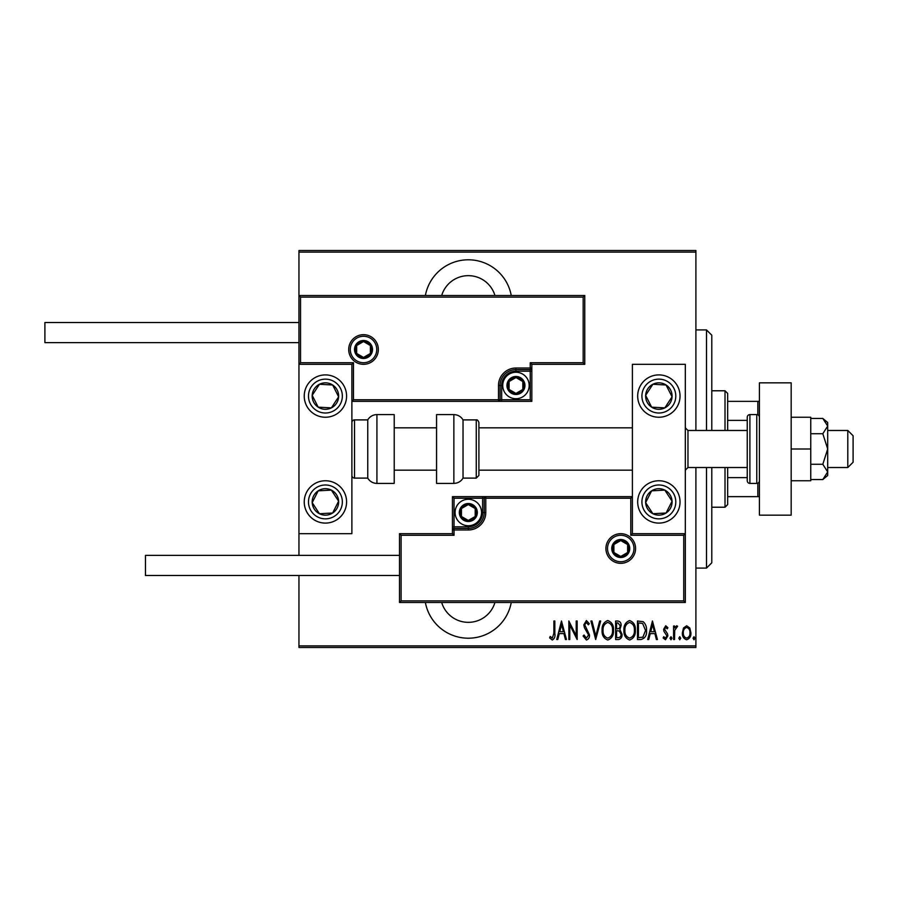 <?xml version="1.0" encoding="UTF-8"?>
<svg xmlns="http://www.w3.org/2000/svg" width="898" height="898" viewBox="0 0 898 898"><rect width="100%" height="100%" fill="white"/><g stroke="black" fill="none" stroke-linecap="round" stroke-linejoin="round"><path stroke-width="1.35" d="M511.254 295.509A43.665 43.665 0 0 0 425.383 295.509M425.383 602.491A43.665 43.665 0 0 0 511.254 602.491M494.944 602.491A27.782 27.782 0 0 1 441.693 602.491M441.693 295.509A27.782 27.782 0 0 1 494.944 295.509M683.501 628.005L686.644 625.76L689.787 627.994L690.921 632.809C691.123 636.368 689.698 638.68 686.644 639.78C683.591 638.691 682.166 636.368 682.368 632.809L683.501 628.005M673.579 639.533L673.579 625.996L674.533 625.996L674.533 627.994L676.677 625.76L677.62 626.232L674.724 630.34L674.533 639.533L673.579 639.533M665.732 625.76L667.876 627.691L667.214 628.847L665.699 627.421L664.554 629.251L667.495 633.775L667.876 635.863L665.474 639.78L663.128 637.939L663.79 636.693L665.452 638.119L666.933 635.93L663.981 631.395L663.611 629.318L665.732 625.76M640.891 639.533L637.479 639.533L637.479 621.012L643.192 621.685C645.673 624.02 646.773 626.961 646.504 630.508C646.953 635.38 645.09 638.388 640.891 639.533M615.635 639.533L615.635 621.012L617.712 621.012C620.125 621.405 621.259 622.943 621.09 625.603L619.867 629.543L622.045 634.28C622.202 637.075 621.046 638.826 618.576 639.533L615.635 639.533M595.688 639.533L590.929 621.012L591.973 621.012L595.801 635.964L599.64 621.012L600.672 621.012L595.688 639.533M569.792 639.533L568.849 639.533L568.849 621.012L576.213 635.616L576.213 621.012L577.156 621.012L577.156 639.533L569.792 624.974L569.792 639.533M553.886 633.337L553.886 621.012L554.829 621.012L554.829 633.528C555.391 636.559 554.537 638.714 552.27 640.016L549.61 637.872L550.193 636.446L552.337 638.119L553.886 633.337M695.905 645.886L695.905 647.48L298.955 647.48L298.955 645.886L695.905 645.886L695.905 467.521M695.905 430.479L695.905 252.114L298.955 252.114L298.955 250.52L695.905 250.52L695.905 252.114M298.955 645.886L298.955 575.495M298.955 555.379L298.955 533.681L351.881 533.681L351.881 364.319L298.955 364.319L298.955 533.681M300.538 297.103L298.955 295.509L584.755 295.509L584.755 364.319L583.172 362.725L583.172 297.103L300.538 297.103L300.538 362.725L298.955 364.319L298.955 252.114M561.486 621.012L566.47 639.533L565.437 639.533L563.91 633.606L559.286 633.606L557.77 639.533L556.738 639.533L561.486 621.012M586.405 640.016L583.094 635.964L584.026 635.021L586.416 638.119L588.56 634.976L584.418 627.68L583.812 624.862L586.428 620.54L589.268 623.672L588.381 624.817L586.315 622.437L584.755 624.784L589.503 634.998C589.627 637.546 588.594 639.219 586.405 640.016M602.098 630.362C601.772 625.502 603.647 622.235 607.721 620.54C611.897 622.112 613.828 625.356 613.491 630.273C613.817 635.133 611.92 638.377 607.811 640.016C603.703 638.422 601.795 635.2 602.098 630.362M623.942 630.362C623.627 625.502 625.502 622.235 629.577 620.54C633.752 622.112 635.672 625.356 635.346 630.273C635.661 635.133 633.764 638.377 629.666 640.016C625.547 638.422 623.639 635.2 623.942 630.362M652.442 621.012L657.437 639.533L656.393 639.533L654.878 633.606L650.253 633.606L648.726 639.533L647.694 639.533L652.442 621.012M670.02 638.231L670.974 636.693L671.917 638.231L670.974 639.78L670.02 638.231M678.809 638.231L679.752 636.693L680.706 638.231L679.752 639.78L678.809 638.231M693.054 638.231L694.008 636.693L694.951 638.231L694.008 639.78L693.054 638.231M563.428 631.698L561.598 624.581L559.78 631.698L563.428 631.698M612.548 630.261C612.773 626.31 611.19 623.706 607.778 622.437C604.376 623.751 602.805 626.389 603.041 630.351C602.816 634.28 604.399 636.873 607.778 638.119C611.201 636.873 612.795 634.257 612.548 630.261M617.88 622.909L616.578 622.909L616.578 628.847L617.229 628.847C619.205 628.768 620.17 627.691 620.148 625.637L617.88 622.909M617.218 630.755L616.578 630.755L616.578 637.636L617.992 637.636C620.058 637.558 621.09 636.435 621.09 634.28L619.216 630.968L617.218 630.755M634.392 630.261C634.628 626.31 633.034 623.706 629.621 622.437C626.232 623.751 624.66 626.389 624.896 630.351C624.671 634.28 626.243 636.873 629.621 638.119C633.056 636.873 634.65 634.257 634.392 630.261M638.433 622.909L638.433 637.636L642.889 637.165L645.561 630.508L642.631 623.437L638.433 622.909M654.384 631.698L652.565 624.581L650.736 631.698L654.384 631.698M689.967 632.821C690.102 630.082 689.002 628.286 686.644 627.421C684.287 628.286 683.176 630.082 683.322 632.821C683.176 635.537 684.287 637.299 686.644 638.119C689.002 637.299 690.113 635.537 689.967 632.821M706.49 430.479L706.49 329.914L711.788 335.201L711.788 430.479M711.788 467.521L711.788 562.799L706.49 568.086L706.49 467.521M706.49 329.914L695.905 329.914M706.49 568.086L695.905 568.086M725.012 430.479L725.012 390.776L727.661 393.425L727.661 430.479M727.661 467.521L727.661 504.575L725.012 507.224L725.012 467.521M725.012 390.776L711.788 390.776M725.012 507.224L711.788 507.224M727.661 401.361L759.416 401.361M727.661 420.376L747.248 420.376M727.661 477.624L747.248 477.624M759.416 496.639L757.833 496.639L757.833 483.18M727.661 496.639L757.833 496.639M757.833 414.82L757.833 401.361M658.851 523.096A21.17 21.17 0 0 1 637.681 501.926A21.17 21.17 0 0 1 658.851 480.756A21.17 21.17 0 0 1 680.033 501.926A21.17 21.17 0 0 1 658.851 523.096M658.851 374.904A21.17 21.17 0 0 0 637.681 396.074A21.17 21.17 0 0 0 658.851 417.244A21.17 21.17 0 0 0 680.033 396.074A21.17 21.17 0 0 0 641.138 384.49A21.17 21.17 0 0 0 647.278 413.798A21.17 21.17 0 0 1 641.138 384.49M632.394 533.681L632.394 364.319L685.32 364.319L685.32 533.681L632.394 533.681L630.8 535.275L630.8 498.222L632.394 496.639L482.608 496.639L482.608 498.222L454.029 498.222L454.029 526.8L468.318 526.8A14.289 14.289 0 0 0 482.608 512.511L482.608 498.222L484.202 498.222A1.583 1.583 0 0 1 485.784 496.639L485.784 512.511A17.466 17.466 0 0 1 468.318 529.977L454.029 529.977L454.029 535.275L401.103 535.275L401.103 600.897L399.509 602.491L399.509 533.681L452.435 533.681L452.435 529.977L454.029 529.977L454.029 528.394L468.318 528.394A15.883 15.883 0 0 0 484.202 512.511L484.202 498.222L630.8 498.222M325.413 374.904A21.17 21.17 0 0 1 346.583 396.074A21.17 21.17 0 0 1 325.413 417.244A21.17 21.17 0 0 1 304.242 396.074A21.17 21.17 0 0 1 325.413 374.904M325.413 523.096A21.17 21.17 0 0 0 346.583 501.926A21.17 21.17 0 0 0 325.413 480.756A21.17 21.17 0 0 0 304.242 501.926A21.17 21.17 0 0 0 325.413 523.096A21.17 21.17 0 0 1 313.84 484.202A21.17 21.17 0 0 0 307.688 513.51M847.802 430.479L853.1 435.766L853.1 462.234L847.802 467.521L847.802 430.479L827.698 430.479M747.248 430.479L687.969 430.479L687.969 467.521L685.32 470.17M376.756 349.502A13.234 13.234 0 0 0 363.522 336.267A13.234 13.234 0 0 0 350.287 349.502A13.234 13.234 0 0 0 363.522 362.725A13.234 13.234 0 0 0 376.756 349.502A13.234 13.234 0 0 1 363.522 362.725A13.234 13.234 0 0 1 350.287 349.502M584.755 364.319L531.829 364.319L531.829 368.023L530.247 368.023L530.247 362.725L583.172 362.725M515.957 371.2L515.957 369.606L530.247 369.606A1.583 1.583 0 0 0 531.829 368.023L531.829 401.361L501.668 401.361L501.668 399.778L530.247 399.778L530.247 371.2L515.957 371.2A14.289 14.289 0 0 0 501.668 385.489L501.668 399.778L500.074 399.778A1.583 1.583 0 0 1 498.491 401.361L501.668 401.361M501.668 385.489L500.074 385.489A15.883 15.883 0 0 1 515.957 369.606A15.883 15.883 0 0 0 500.074 385.489L500.074 399.778L498.491 399.778L498.491 401.361L351.881 401.361L353.464 399.778L498.491 399.778L498.491 385.489A17.466 17.466 0 0 1 515.957 368.023L530.247 368.023L530.247 369.606A1.583 1.583 0 0 0 531.829 368.023M583.172 297.103L584.755 295.509M531.829 364.319L530.247 362.725M300.538 362.725L353.464 362.725L351.881 364.319M531.829 401.361L530.247 399.778M607.519 548.498A13.234 13.234 0 0 0 620.754 561.733A13.234 13.234 0 0 0 633.977 548.498A13.234 13.234 0 0 0 620.754 535.275A13.234 13.234 0 0 0 607.519 548.498A13.234 13.234 0 0 1 620.754 535.275A13.234 13.234 0 0 1 633.977 548.498M401.103 600.897L683.737 600.897L683.737 535.275L685.32 533.681L685.32 602.491L399.509 602.491M452.435 529.977A1.583 1.583 0 0 1 454.029 528.394A1.583 1.583 0 0 0 452.435 529.977L452.435 496.639L482.608 496.639M399.509 533.681L401.103 535.275M452.435 533.681L454.029 535.275M683.737 600.897L685.32 602.491M452.435 496.639L454.029 498.222M460.382 512.511A7.936 7.936 0 0 0 475.199 516.485A7.936 7.936 0 0 0 468.318 504.575A7.936 7.936 0 0 0 460.382 512.511M461.449 512.511L461.449 516.485L468.318 520.447L475.199 516.485L475.199 508.549L468.318 504.575L461.449 508.549L461.449 512.511M481.553 512.511A13.234 13.234 0 0 1 468.318 525.745A13.234 13.234 0 0 1 455.084 512.511A13.234 13.234 0 0 1 468.318 499.277A13.234 13.234 0 0 1 481.553 512.511A13.234 13.234 0 0 0 468.318 499.277A13.234 13.234 0 0 0 455.084 512.511M475.199 516.485L475.199 508.549L468.318 504.575M461.449 508.549L461.449 516.485M508.01 385.489A7.936 7.936 0 0 0 522.827 389.451A7.936 7.936 0 0 0 515.957 377.553A7.936 7.936 0 0 0 508.01 385.489M509.076 385.489L509.076 389.451L515.957 393.425L522.827 389.451L522.827 381.515L515.957 377.553L509.076 381.515L509.076 385.489M529.18 385.489A13.234 13.234 0 0 1 515.957 398.723A13.234 13.234 0 0 1 502.723 385.489A13.234 13.234 0 0 1 515.957 372.255A13.234 13.234 0 0 1 529.18 385.489A13.234 13.234 0 0 0 515.957 372.255A13.234 13.234 0 0 0 502.723 385.489M522.827 389.451L522.827 381.515L515.957 377.553M509.076 381.515L509.076 389.451M355.586 349.502A7.936 7.936 0 0 0 370.403 353.464A7.936 7.936 0 0 0 363.522 341.554A7.936 7.936 0 0 0 355.586 349.502M356.652 349.502L356.652 353.464L363.522 357.438L370.403 353.464L370.403 345.528L363.522 341.554L356.652 345.528L356.652 349.502M370.403 353.464L370.403 345.528L363.522 341.554M356.652 345.528L356.652 353.464M612.806 548.498A7.936 7.936 0 0 0 627.623 552.472A7.936 7.936 0 0 0 620.754 540.562A7.936 7.936 0 0 0 612.806 548.498M613.873 548.498L613.873 552.472L620.754 556.446L627.623 552.472L627.623 544.536L620.754 540.562L613.873 544.536L613.873 548.498M627.623 552.472L627.623 544.536L620.754 540.562M613.873 544.536L613.873 552.472M669.93 403.314A13.234 13.234 0 0 0 652.88 384.265A13.234 13.234 0 0 0 651.622 407.153A13.234 13.234 0 0 0 669.93 403.314M668.449 402.338L672.063 396.804L666.091 384.995L652.88 384.265L645.64 395.344L651.622 407.153L664.834 407.883L668.449 402.338M670.436 378.35A21.17 21.17 0 0 1 658.851 417.244A21.17 21.17 0 0 0 676.576 407.647M672.063 396.804L666.091 384.995L652.88 384.265L645.64 395.344L651.622 407.153L664.834 407.883L672.063 396.804M336.492 403.314A13.234 13.234 0 0 0 319.441 384.265A13.234 13.234 0 0 0 318.173 407.153A13.234 13.234 0 0 0 336.492 403.314M335.01 402.338L338.625 396.804L332.653 384.995L319.441 384.265L312.201 395.344L318.173 407.153L331.384 407.883L335.01 402.338M338.625 396.804L332.653 384.995L319.441 384.265L312.201 395.344L318.173 407.153L331.384 407.883L338.625 396.804M314.334 509.166A13.234 13.234 0 0 0 338.625 501.196A13.234 13.234 0 0 0 318.173 490.847A13.234 13.234 0 0 0 314.334 509.166M315.827 508.189L319.441 513.735L332.653 513.005L338.625 501.196L331.384 490.117L318.173 490.847L312.201 502.656L315.827 508.189M343.137 490.353A21.17 21.17 0 0 0 325.413 480.756A21.17 21.17 0 0 1 336.997 519.65M319.441 513.735L332.653 513.005L338.625 501.196L331.384 490.117L318.173 490.847L312.201 502.656L319.441 513.735M647.784 509.166A13.234 13.234 0 0 0 672.063 501.196A13.234 13.234 0 0 0 651.622 490.847A13.234 13.234 0 0 0 647.784 509.166M649.265 508.189L652.88 513.735L666.091 513.005L672.063 501.196L664.834 490.117L651.622 490.847L645.64 502.656L649.265 508.189M652.88 513.735L666.091 513.005L672.063 501.196L664.834 490.117L651.622 490.847L645.64 502.656L652.88 513.735M376.924 414.595A10.585 10.585 0 0 0 367.753 419.894L367.753 478.106A10.585 10.585 0 0 0 376.924 483.405L394.222 483.405L394.222 414.595L376.924 414.595L376.924 483.405M367.753 419.894L354.519 419.894A2.649 2.649 0 0 0 351.881 422.531M354.519 419.894L354.519 478.106A2.649 2.649 0 0 1 351.881 475.469M354.519 478.106L367.753 478.106M453.86 414.595L436.563 414.595L436.563 483.405L453.86 483.405L453.86 414.595C457.857 414.73 460.91 416.492 463.031 419.894L463.031 478.106L476.254 478.106L476.254 419.894C477.197 419.523 478.084 420.399 478.903 422.531L478.903 475.469L476.254 478.106M478.903 457.946L478.903 470.17L632.394 470.17M298.955 342.621L44.9 342.621L44.9 322.505L298.955 322.505M399.509 575.495L145.465 575.495L145.465 555.379L399.509 555.379M791.172 382.84L791.172 515.16L759.416 515.16L759.416 382.84L791.172 382.84M756.767 483.405L756.767 414.595L749.897 414.595A2.649 2.649 0 0 0 747.248 417.244L747.248 480.756A2.649 2.649 0 0 0 749.897 483.405L756.767 483.405A2.649 2.649 0 0 0 759.416 480.756M756.767 414.595A2.649 2.649 0 0 1 759.416 417.244M822.815 433.723L827.698 449L827.698 426.079L822.815 418.446L827.698 422.531L827.698 426.079L822.815 433.723L810.759 433.723M822.815 418.446L810.759 418.446M822.815 464.277L827.698 471.921L827.698 449L822.815 464.277L810.759 464.277M822.815 479.554L827.698 475.469L827.698 471.921L822.815 479.554L810.759 479.554M791.172 449L810.759 449L810.759 417.244L791.172 417.244M810.759 449L810.759 480.756L791.172 480.756M348.705 349.502A14.817 14.817 0 0 1 363.522 334.673A14.817 14.817 0 0 1 378.339 349.502A14.817 14.817 0 0 1 363.522 364.319A14.817 14.817 0 0 1 348.705 349.502M353.464 362.725L353.464 399.778M530.247 369.606L530.247 371.2L531.829 371.2M515.957 369.606L515.957 368.023M500.074 385.489L498.491 385.489M635.571 548.498A14.817 14.817 0 0 1 620.754 563.327A14.817 14.817 0 0 1 605.925 548.498A14.817 14.817 0 0 1 620.754 533.681A14.817 14.817 0 0 1 635.571 548.498M683.737 535.275L630.8 535.275M468.318 526.8L468.318 528.394A15.883 15.883 0 0 0 484.202 512.511L485.784 512.511M454.029 528.394L454.029 526.8L452.435 526.8M468.318 528.394L468.318 529.977M482.608 512.511L484.202 512.511M459.316 512.511A9.002 9.002 0 0 0 468.318 521.514A9.002 9.002 0 0 0 477.321 512.511A9.002 9.002 0 0 0 468.318 503.52A9.002 9.002 0 0 0 459.316 512.511M506.955 385.489A9.002 9.002 0 0 0 515.957 394.48A9.002 9.002 0 0 0 524.948 385.489A9.002 9.002 0 0 0 515.957 376.486A9.002 9.002 0 0 0 506.955 385.489M354.519 349.502A9.002 9.002 0 0 0 363.522 358.493A9.002 9.002 0 0 0 372.524 349.502A9.002 9.002 0 0 0 363.522 340.499A9.002 9.002 0 0 0 354.519 349.502M611.751 548.498A9.002 9.002 0 0 0 620.754 557.501A9.002 9.002 0 0 0 629.745 548.498A9.002 9.002 0 0 0 620.754 539.507A9.002 9.002 0 0 0 611.751 548.498M673.04 405.335A16.939 16.939 0 0 0 668.123 381.897A16.939 16.939 0 0 0 644.674 386.814A16.939 16.939 0 0 0 649.591 410.251A16.939 16.939 0 0 0 673.04 405.335M339.59 405.335A16.939 16.939 0 0 0 334.673 381.897A16.939 16.939 0 0 0 311.236 386.814A16.939 16.939 0 0 0 316.152 410.251A16.939 16.939 0 0 0 339.59 405.335M311.236 511.187A16.939 16.939 0 0 0 334.673 516.103A16.939 16.939 0 0 0 339.59 492.665A16.939 16.939 0 0 0 316.152 487.749A16.939 16.939 0 0 0 311.236 511.187M644.674 511.187A16.939 16.939 0 0 0 668.123 516.103A16.939 16.939 0 0 0 673.04 492.665A16.939 16.939 0 0 0 649.591 487.749A16.939 16.939 0 0 0 644.674 511.187M749.897 414.595L749.897 483.405M687.969 430.479L685.32 427.83M394.222 427.83L436.563 427.83M478.903 427.83L632.394 427.83M394.222 470.17L436.563 470.17M847.802 467.521L827.698 467.521M747.248 467.521L687.969 467.521M476.254 419.894L463.031 419.894M453.86 483.405C457.857 483.27 460.91 481.508 463.031 478.106"/></g></svg>
